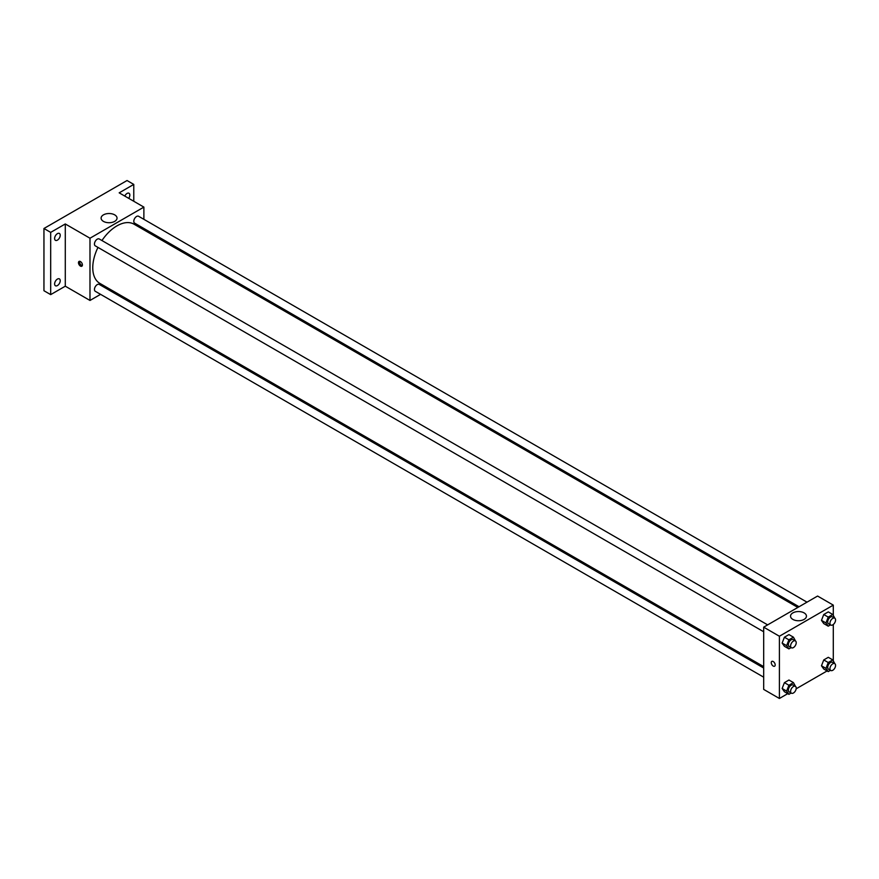 <?xml version="1.0" encoding="UTF-8"?>
<svg xmlns="http://www.w3.org/2000/svg" width="879" height="879" viewBox="0 0 879 879"><rect width="100%" height="100%" fill="white"/><g stroke="black" fill="none" stroke-linecap="round" stroke-linejoin="round"><path stroke-width="1.32" d="M100.569 294.344L89.988 300.453L65.288 286.191L50.685 294.619L43.95 290.729L43.95 228.496L127.037 180.525L133.773 184.414L133.773 201.269M109.71 289.059L108.513 289.751M57.421 285.565A3.966 2.296 -60 0 1 55.443 285.763A3.966 2.296 -60 0 1 54.828 282.577A3.966 2.296 -60 0 1 57.421 279.082A3.966 2.296 -60 0 1 59.409 278.885A3.966 2.296 -60 0 1 60.014 282.071A3.966 2.296 -60 0 1 57.421 285.565M57.421 240.132A3.966 2.296 -60 0 1 55.443 240.33A3.966 2.296 -60 0 1 54.828 237.154A3.966 2.296 -60 0 1 57.421 233.649A3.966 2.296 -60 0 1 59.409 233.451A3.966 2.296 -60 0 1 60.014 236.638A3.966 2.296 -60 0 1 57.421 240.132M65.288 286.191L65.288 223.958L50.685 232.386L43.95 228.496M50.685 294.619L50.685 232.386M89.988 300.453L89.988 238.22L65.288 223.958M89.988 238.22L143.881 207.103L119.181 192.842L133.773 184.414M103.436 221.376A7.966 4.604 180 0 1 101.107 218.124A7.966 4.604 180 0 1 109.073 213.52A7.966 4.604 180 0 1 117.039 218.124A7.966 4.604 180 0 1 112.127 222.365A7.966 4.604 180 0 1 103.436 221.376M124.785 196.072A3.966 2.296 -60 0 1 127.037 193.457A3.966 2.296 -60 0 1 129.026 193.259A3.966 2.296 -60 0 1 128.708 198.335M97.976 247.417A34.171 19.734 120 0 0 92.767 267.721A34.171 19.734 120 0 0 99.843 283.368L763.686 666.634M797.857 607.444L134.015 224.178A34.171 19.734 120 0 0 101.953 240.538M143.881 207.103L143.881 219.321M143.881 228.485L143.881 229.869M806.999 602.159L138.585 216.267A3.966 2.296 120 0 0 135.531 217.322A3.966 2.296 120 0 0 133.795 221.321A3.966 2.296 120 0 0 134.619 223.134L799.055 606.752M763.686 668.018L99.25 284.411A3.966 2.296 120 0 0 96.185 285.477A3.966 2.296 120 0 0 94.46 289.466A3.966 2.296 120 0 0 95.273 291.29L763.686 677.182M763.686 631.759L95.273 245.856A3.966 2.296 -60 0 1 95.273 241.275A3.966 2.296 -60 0 1 99.25 238.978L767.653 624.881M82.406 264.953A2.78 1.604 60 0 1 81.835 266.227A2.78 1.604 60 0 1 79.055 264.623A2.78 1.604 60 0 1 79.055 261.415A2.78 1.604 60 0 1 81.198 262.162A2.78 1.604 60 0 1 82.406 264.953M82.274 265.689A2.78 1.604 60 0 1 80.187 263.975A2.78 1.604 60 0 1 79.736 261.294M787.749 693.652L779.398 698.475L763.686 689.4L763.686 627.166L817.58 596.05L833.292 605.126L833.292 615.212M827.095 670.941L796.165 688.795M823.755 623.585L821.48 620.354L823.755 614.509L828.293 611.883L823.755 614.509L821.48 620.354L823.755 623.585L828.238 626.178L825.974 622.947L828.238 617.102L832.776 614.476L834.841 618.245M784.409 691.729L782.134 688.499L784.409 682.653L788.946 680.027L784.409 682.653L782.134 688.499L784.409 691.729L788.902 694.322L786.628 691.092L788.902 685.246L793.44 682.62L795.495 686.389M833.292 624.497L833.292 660.645M779.398 698.475L779.398 636.242L833.292 605.126M823.755 669.007L821.48 665.788L823.755 659.931L828.293 657.316L823.755 659.931L821.48 665.788L823.755 669.007L828.238 671.6L825.974 668.381L828.238 662.524L832.776 659.909L834.841 663.678M784.409 646.296L782.134 643.065L784.409 637.22L788.946 634.594L784.409 637.22L782.134 643.065L784.409 646.296L788.902 648.889L786.628 645.658L788.902 639.813L793.44 637.187L795.495 640.956M779.398 636.242L763.686 627.166M792.858 619.398A7.966 4.604 180 0 1 790.529 616.146A7.966 4.604 180 0 1 798.495 611.553A7.966 4.604 180 0 1 806.45 616.146A7.966 4.604 180 0 1 801.538 620.398A7.966 4.604 180 0 1 792.858 619.398M775.19 664.931A2.78 1.604 60 0 1 774.619 666.205A2.78 1.604 60 0 1 771.839 664.601A2.78 1.604 60 0 1 771.839 661.393A2.78 1.604 60 0 1 773.981 662.14A2.78 1.604 60 0 1 775.19 664.931M774.619 666.205A2.78 1.604 60 0 1 771.839 664.601A2.78 1.604 60 0 1 771.839 661.393M791.133 647.603L788.902 648.889M795.396 640.901L793.155 639.604A3.966 2.296 120 0 0 790.089 640.67A3.966 2.296 120 0 0 788.364 644.659A3.966 2.296 120 0 0 789.188 646.483L791.43 647.779A3.966 2.296 120 0 0 795.396 645.483A3.966 2.296 120 0 0 795.396 640.901A3.966 2.296 120 0 0 792.342 641.967A3.966 2.296 120 0 0 790.606 645.955A3.966 2.296 120 0 0 791.43 647.779M786.628 645.658L782.134 643.065M788.902 639.813L784.409 637.22M793.44 637.187L788.946 634.594M830.468 624.881L828.238 626.178M834.742 618.179L832.501 616.882A3.966 2.296 120 0 0 829.435 617.948A3.966 2.296 120 0 0 827.71 621.947A3.966 2.296 120 0 0 828.523 623.76L830.776 625.057A3.966 2.296 120 0 0 834.742 622.771A3.966 2.296 120 0 0 834.742 618.179A3.966 2.296 120 0 0 831.688 619.245A3.966 2.296 120 0 0 829.952 623.244A3.966 2.296 120 0 0 830.776 625.057M825.974 622.947L821.48 620.354M828.238 617.102L823.755 614.509M832.776 614.476L828.293 611.883M791.133 693.037L788.902 694.322M795.396 686.334L793.155 685.038A3.966 2.296 120 0 0 790.089 686.092A3.966 2.296 120 0 0 788.364 690.092A3.966 2.296 120 0 0 789.188 691.905L791.43 693.201A3.966 2.296 120 0 0 795.396 690.916A3.966 2.296 120 0 0 795.396 686.334A3.966 2.296 120 0 0 792.342 687.389A3.966 2.296 120 0 0 790.606 691.388A3.966 2.296 120 0 0 791.43 693.201M786.628 691.092L782.134 688.499M788.902 685.246L784.409 682.653M793.44 682.62L788.946 680.027M830.468 670.314L828.238 671.6M834.742 663.612L832.501 662.316A3.966 2.296 120 0 0 829.435 663.381A3.966 2.296 120 0 0 827.71 667.381A3.966 2.296 120 0 0 828.523 669.194L830.776 670.49A3.966 2.296 120 0 0 834.742 668.194A3.966 2.296 120 0 0 834.742 663.612A3.966 2.296 120 0 0 831.688 664.678A3.966 2.296 120 0 0 829.952 668.677A3.966 2.296 120 0 0 830.776 670.49M825.974 668.381L821.48 665.788M828.238 662.524L823.755 659.931M832.776 659.909L828.293 657.316"/></g></svg>
